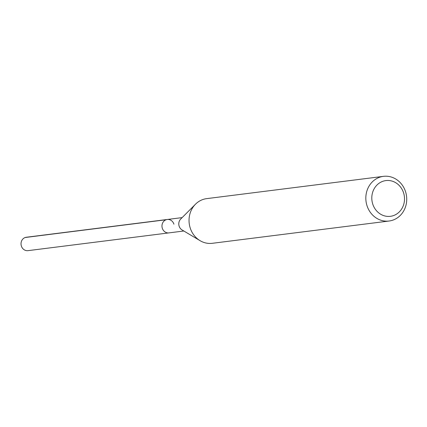 <?xml version="1.0" encoding="UTF-8"?>
<svg xmlns="http://www.w3.org/2000/svg" width="427" height="427" viewBox="0 0 427 427"><rect width="100%" height="100%" fill="white"/><g stroke="black" fill="none" stroke-linecap="round" stroke-linejoin="round"><path stroke-width="0.64" d="M182.142 217.61L26.319 237.247A6.752 6.127 82.8 0 0 21.35 245.957A6.752 6.127 82.8 0 0 28.006 250.649L168.953 232.886A6.752 6.127 -97.2 0 1 162.292 228.194A6.752 6.127 -97.2 0 1 167.261 219.483A6.752 6.127 -97.2 0 1 173.917 224.175M200.087 240.679L182.099 229.977A6.752 6.127 -97.2 0 1 179.105 226.075A6.752 6.127 -97.2 0 1 180.717 219.035L195.491 204.202A22.514 20.421 82.8 0 0 190.111 227.66A22.514 20.421 82.8 0 0 200.087 240.679A22.514 20.421 82.8 0 0 212.299 243.305L389.093 221.021A22.514 20.421 -97.2 0 1 366.905 205.382A22.514 20.421 -97.2 0 1 383.462 176.351A22.514 20.421 -97.2 0 1 405.65 191.995A22.514 20.421 -97.2 0 1 389.093 221.021M167.261 219.483A6.752 6.127 82.8 0 0 162.292 228.194A6.752 6.127 82.8 0 0 168.953 232.886L183.829 231.007M383.462 176.351L206.668 198.635A22.514 20.421 82.8 0 0 195.491 204.202M372.659 203.802A18.009 16.338 -97.2 0 1 382.907 181.283A18.009 16.338 -97.2 0 1 403.654 193.095A18.009 16.338 -97.2 0 1 393.406 215.619A18.009 16.338 -97.2 0 1 372.659 203.802M25.193 237.508L166.14 219.745"/></g></svg>
